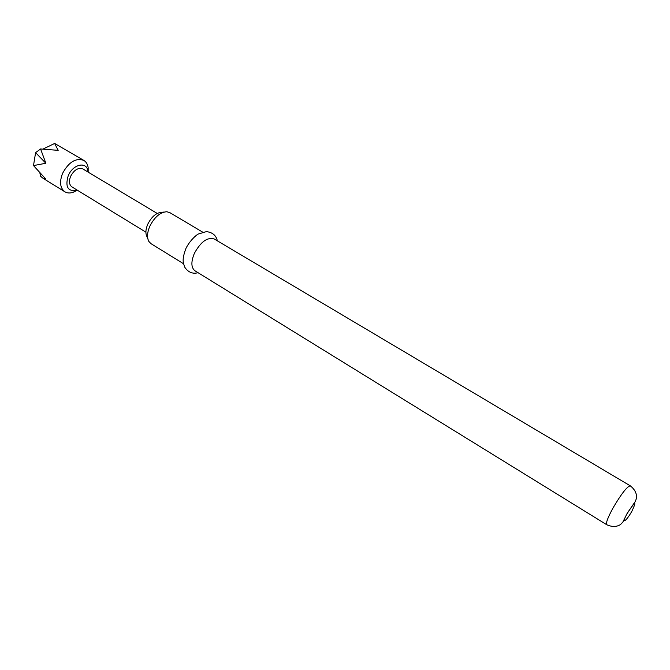 <?xml version="1.0" encoding="UTF-8"?>
<svg xmlns="http://www.w3.org/2000/svg" width="670" height="670" viewBox="0 0 670 670"><rect width="100%" height="100%" fill="white"/><g stroke="black" fill="none" stroke-linecap="round" stroke-linejoin="round"><path stroke-width="1" d="M88.005 172.048L87.921 171.294C87.016 161.051 72.888 164.058 68.198 175.791C65.049 186.754 67.787 191.603 76.397 190.347L77.109 190.062M77.268 190.163L73.273 192.248C70.057 193.354 67.26 193.203 64.881 191.796C60.091 188.128 59.32 181.997 62.553 173.396C68.776 161.964 75.877 157.643 83.859 160.415C86.221 161.872 87.653 164.284 88.155 167.642L88.172 172.148M83.859 160.415L54.639 143.464L58.181 150.34L40.585 148.983L45.878 163.262L33.5 165.582L45.82 179.083L43.081 178.337L40.577 176.252L39.924 173.17M145.901 232.172L71.924 186.897C69.186 184.794 68.742 181.285 70.61 176.352C74.169 169.82 78.231 167.349 82.795 168.932L157.232 213.445M147.886 238.997L146.99 236.711C145.323 233.503 145.599 229.316 147.802 224.132C151.655 216.636 156.311 212.692 161.755 212.29L164.209 212.03M202.708 232.147L169.761 212.599L166.797 211.745C160.197 212.222 154.552 217.03 149.854 226.159C147.166 232.465 146.831 237.557 148.84 241.426L150.976 243.654L183.58 263.762M194.962 270.789C191.059 267.648 190.883 261.803 194.434 253.235C200.841 241.694 207.44 236.937 214.207 238.972L630.294 485.834C627.162 486.395 621.467 493.656 613.234 507.6C607.832 517.475 605.672 523.186 606.76 524.736L194.962 270.789M54.639 143.464L42.947 149.1M40.585 148.983L35.594 152.651L45.878 163.262M33.5 165.582L35.594 152.651M632.019 510.984C625.788 522.164 620.814 524.652 627.388 513.136C635.394 501.026 636.936 500.314 632.019 510.984M76.397 190.347L73.273 192.248M64.881 191.796L43.081 178.337M185.908 248.528C181.771 259.734 183.002 262.514 184.928 267.472C188.37 272.389 192.751 274.13 198.077 272.707M630.294 485.834C634.842 489.452 636.91 493.539 636.5 498.103L635.436 501.277L627.237 513.195L622.84 522.097L620.529 524.518C616.676 527.014 612.087 527.089 606.76 524.736M186.034 248.252C189.334 241.418 195.808 235.195 198.353 234.014L206.368 231.619C212.457 232.306 216.125 235.379 217.356 240.84M87.921 171.294L88.155 167.642"/></g></svg>
